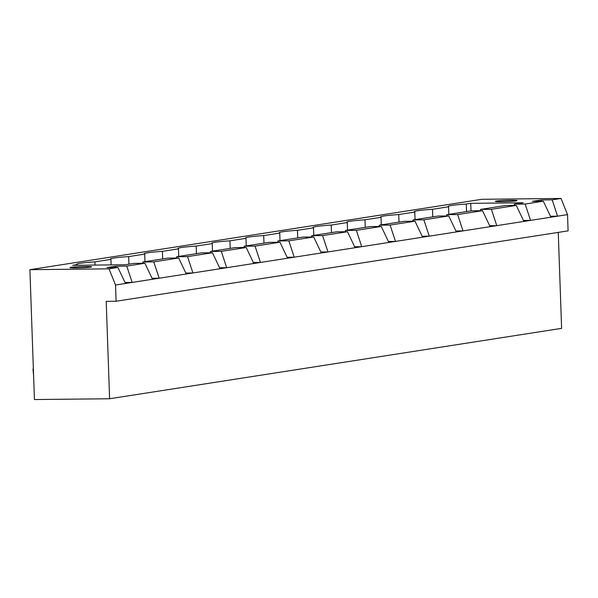 <?xml version="1.0" encoding="UTF-8"?>
<svg xmlns="http://www.w3.org/2000/svg" width="598" height="598" viewBox="0 0 598 598"><rect width="100%" height="100%" fill="white"/><g stroke="black" fill="none" stroke-linecap="round" stroke-linejoin="round"><path stroke-width="0.9" d="M558.255 232.39L561.612 328.362L109.606 398.754L34.437 399.546L29.9 269.683L109.03 268.846L115.526 285.014L116.094 301.25L106.205 301.355L109.606 398.754M116.094 301.25L568.1 230.858L567.532 214.622L561.029 198.454L481.906 199.291L29.9 269.683M561.029 198.454L552.171 199.837L541.287 199.949L532.429 201.332L543.313 201.212L525.141 204.045L514.265 204.157L523.168 202.774L470.746 203.327L466.276 204.023A39.401 2.13 -2 0 0 448.037 206.46A39.401 2.13 -2 0 0 448.552 206.781L432.511 209.278A39.401 2.13 -2 0 0 414.279 211.714A39.401 2.13 -2 0 0 414.788 212.043L398.754 214.54A39.401 2.13 -2 0 0 380.515 216.977A39.401 2.13 -2 0 0 381.031 217.298L364.989 219.795A39.401 2.13 -2 0 0 346.758 222.232A39.401 2.13 -2 0 0 347.266 222.553L331.232 225.05A39.401 2.13 -2 0 0 312.993 227.494A39.401 2.13 -2 0 0 313.509 227.816L297.468 230.312A39.401 2.13 -2 0 0 279.236 232.749A39.401 2.13 -2 0 0 279.744 233.071L263.711 235.567A39.401 2.13 -2 0 0 245.472 238.004A39.401 2.13 -2 0 0 245.987 238.325L229.946 240.822A39.401 2.13 -2 0 0 211.714 243.266A39.401 2.13 -2 0 0 212.223 243.588L196.189 246.084A39.401 2.13 -2 0 0 177.95 248.521A39.401 2.13 -2 0 0 178.466 248.843L162.424 251.339A39.401 2.13 -2 0 0 144.193 253.776A39.401 2.13 -2 0 0 144.701 254.098L128.667 256.594A39.401 2.13 -2 0 0 110.428 259.039A39.401 2.13 -2 0 0 110.944 259.36L94.903 261.857A39.401 2.13 -2 0 0 76.671 264.294A39.401 2.13 -2 0 0 77.179 264.615L72.709 265.31L125.132 264.757L134.034 263.374L144.918 263.255L126.746 266.088L115.87 266.2L107.012 267.583L117.888 267.463L109.03 268.846M567.532 214.622L557.568 216.177L552.171 199.837M550.459 216.252L557.568 216.177L115.526 285.014M117.888 267.463L125.498 283.459M541.25 201.234L541.287 199.949M543.313 201.212L550.915 217.216M115.825 267.485L115.87 266.2M523.437 220.46L530.538 220.385L525.141 204.045M125.042 282.503L132.143 282.428L126.746 266.088M514.22 205.443L514.265 204.157M144.918 263.255L152.527 279.251M480.463 210.705L480.5 209.42L505.4 205.54L516.283 205.42L523.893 221.424M446.699 215.96L446.743 214.675L471.643 210.795L482.519 210.683L490.128 226.679M412.941 221.215L412.979 219.929L437.878 216.057L448.762 215.938L456.371 231.934M379.177 226.478L379.222 225.192L404.121 221.312L415.005 221.193L422.607 237.197M345.42 231.732L345.457 230.447L370.364 226.567L381.24 226.455L388.85 242.452M311.655 236.987L311.7 235.702L336.599 231.83L347.483 231.71L355.085 247.707M277.898 242.25L277.935 240.964L302.842 237.085L313.718 236.972L321.328 252.969M244.134 247.505L244.178 246.219L269.078 242.34L279.961 242.227L287.563 258.224M210.376 252.76L210.414 251.474L235.32 247.602L246.197 247.482L253.806 263.479M176.612 258.022L176.657 256.736L201.556 252.857L212.44 252.745L220.049 268.741M142.855 263.277L142.9 261.991L167.799 258.112L178.675 258L186.284 273.996M470.746 203.327L471.015 210.892M466.276 204.023L466.537 211.595M448.552 206.781L448.814 214.353M77.179 264.615L77.202 265.265M432.511 209.278L432.78 216.85M94.903 261.857L95.015 265.078M414.788 212.043L415.057 219.608M110.944 259.36L111.138 264.907M398.754 214.54L399.015 222.105M128.667 256.594L128.929 264.166M381.031 217.298L381.292 224.863M144.701 254.098L144.97 261.67M364.989 219.795L365.258 227.367M162.424 251.339L162.693 258.912M347.266 222.553L347.535 230.125M178.466 248.843L178.727 256.407M331.232 225.05L331.494 232.622M196.189 246.084L196.45 253.649M313.509 227.816L313.771 235.38M212.223 243.588L212.492 251.153M297.468 230.312L297.737 237.877M229.946 240.822L230.215 248.394M279.744 233.071L280.014 240.635M245.987 238.325L246.249 245.898M263.711 235.567L263.972 243.139M76.35 267.904A10.846 0.583 -2 0 0 91.614 266.835A10.846 0.583 -2 0 0 80.76 266.626A10.846 0.583 -2 0 0 69.936 267.59A10.846 0.583 -2 0 0 76.35 267.904M501.767 201.653A10.846 0.583 -2 0 0 517.038 200.584A10.846 0.583 -2 0 0 506.177 200.375A10.846 0.583 -2 0 0 495.361 201.339A10.846 0.583 -2 0 0 501.767 201.653M33.6 375.664L32.987 369.003L33.361 368.846M516.283 205.42L491.384 209.3L480.5 209.42M489.672 225.723L496.781 225.648L491.384 209.3M482.519 210.683L457.62 214.562L446.743 214.675M455.915 230.978L463.016 230.903L457.62 214.562M178.675 258L153.776 261.879L159.173 278.22L152.064 278.294M448.762 215.938L423.862 219.817L412.979 219.929M422.151 236.232L429.259 236.158L423.862 219.817M212.44 252.745L187.54 256.617L192.93 272.965L185.829 273.039M415.005 221.193L390.098 225.072L379.222 225.192M388.394 241.495L395.495 241.42L390.098 225.072M246.197 247.482L221.297 251.362L226.694 267.702L219.586 267.777M381.24 226.455L356.341 230.335L345.457 230.447M354.629 246.75L361.738 246.675L356.341 230.335M279.961 242.227L255.062 246.107L260.451 262.447L253.35 262.522M347.483 231.71L322.576 235.59L311.7 235.702M320.872 252.005L327.973 251.93L322.576 235.59M313.718 236.972L288.819 240.845L294.216 257.192L287.107 257.267M153.776 261.879L142.9 261.991M187.54 256.617L176.657 256.736M221.297 251.362L210.414 251.474M255.062 246.107L244.178 246.219M288.819 240.845L277.935 240.964"/></g></svg>
